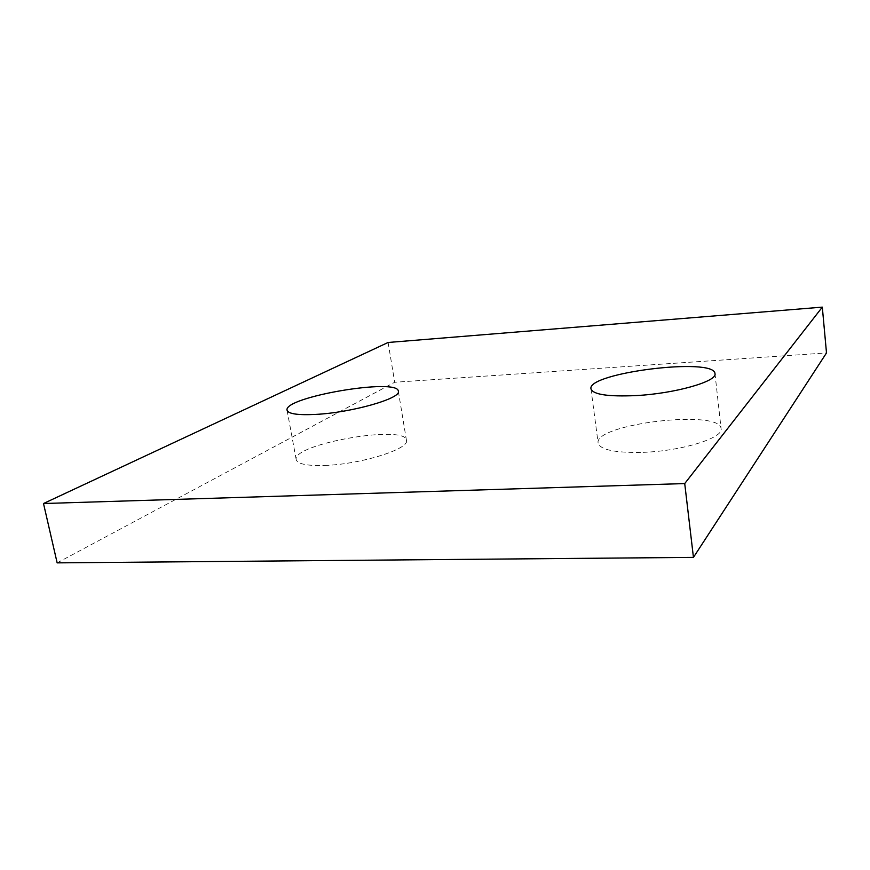 <?xml version="1.0" encoding="UTF-8"?>
<svg xmlns="http://www.w3.org/2000/svg" width="870" height="870" viewBox="0 0 870 870"><rect width="100%" height="100%" fill="white"/><g stroke="black" fill="none" stroke-linecap="round" stroke-linejoin="round"><path stroke-width="0.65" stroke-dasharray="4.35 3.26" d="M57.148 562.868L394.697 382.267L826.5 352.937M388.107 342.476L394.697 382.267M643.028 452.346C681.678 451.095 723.796 437.914 721.078 428.627C720.175 408.856 593.547 424.071 598.136 443.124C600.354 449.888 615.318 452.965 643.028 452.346M324.782 465.439C360.865 464.373 410.074 448.779 406.442 440.307C405.724 424.212 291.95 443.983 296.202 459.654C297.551 464.025 307.077 465.95 324.782 465.439M590.969 388.879L598.136 443.124M714.988 373.611L721.078 428.627M287.067 410.216L296.202 459.654M398.329 391.174L406.442 440.307"/><path stroke-width="1.3" d="M822.313 307.132L388.107 342.476L43.5 503.523L57.148 562.868L693.444 557.387L826.5 352.937L822.313 307.132L684.723 483.568L693.444 557.387M43.5 503.523L684.723 483.568M635.948 395.589C674.902 393.588 717.565 381.397 714.988 373.611C714.422 356.917 586.761 372.882 590.969 388.879C593.057 394.556 608.043 396.796 635.948 395.589M315.603 414.414C351.882 412.641 401.766 398.242 398.329 391.174C398.036 377.591 283.283 397.068 287.067 410.216C288.296 413.881 297.801 415.284 315.603 414.414"/></g></svg>
